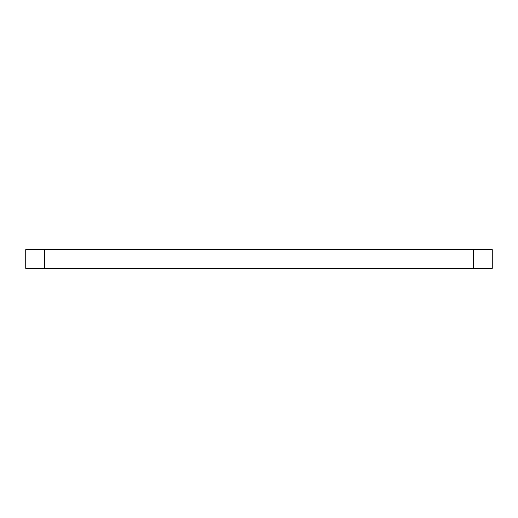 <?xml version="1.0" encoding="UTF-8"?>
<svg xmlns="http://www.w3.org/2000/svg" width="518" height="518" viewBox="0 0 518 518"><rect width="100%" height="100%" fill="white"/><g stroke="black" fill="none" stroke-linecap="round" stroke-linejoin="round"><path stroke-width="0.78" d="M473.452 268.324L473.452 249.676L492.1 249.676L492.1 268.324L25.9 268.324L25.9 249.676L44.548 249.676L44.548 268.324M473.452 249.676L44.548 249.676"/></g></svg>
